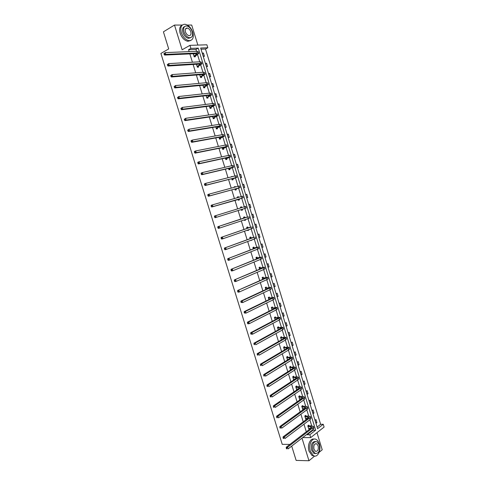 <?xml version="1.0" encoding="UTF-8"?>
<svg xmlns="http://www.w3.org/2000/svg" width="485" height="485" viewBox="0 0 485 485"><rect width="100%" height="100%" fill="white"/><g stroke="black" fill="none" stroke-linecap="round" stroke-linejoin="round"><path stroke-width="0.73" d="M197.862 45.093L191.702 25.05L187.325 25.056M182.287 25.056L174.491 25.068L182.124 49.785L189.944 45.347L206.901 44.796L207.816 47.766L200.669 48.033L317.59 428.679L323.246 424.266L324.101 427.067L310.727 437.591L309.842 434.724L315.668 430.177L198.244 48.124L190.884 48.403L189.944 45.347M289.915 444.393L282.24 444.345L160.899 53.453L168.707 48.924L163.415 31.828L174.491 25.068M291.709 446.103L296.141 460.411L308.969 460.75L314.644 456.052M319.166 452.305L322.222 449.771L316.972 432.681M317.093 427.061L320.633 424.314L205.501 49.04L207.816 47.766M320.633 424.314L323.246 424.266M305.92 416.045L305.708 415.342L304.774 416.027L305.738 419.161L306.629 418.349M299.9 396.481L299.681 395.778L298.742 396.427L299.712 399.573L300.591 398.731M293.861 376.863L293.643 376.154L292.691 376.772L293.661 379.925L294.534 379.052M287.805 357.178L287.587 356.469L286.617 357.051L287.526 360.003M281.724 337.427L281.506 336.717L280.53 337.269L281.348 339.943M275.625 317.62L275.407 316.905L274.419 317.42L275.153 319.809M269.514 297.748L269.29 297.032L268.29 297.511L268.939 299.615M263.373 277.808L263.155 277.093L262.136 277.541L262.7 279.36M257.22 257.808L256.995 257.086L255.971 257.499L257.402 257.85L256.371 258.269L259.772 257.565L259.038 257.978L231.066 269.308L260.299 257.68L261.391 257.062L257.402 257.85M256.438 259.032L255.971 257.499M251.042 237.741L250.824 237.019L249.781 237.401L250.163 238.638M251.739 240.008L250.703 240.396M244.846 217.613L244.622 216.886L243.573 217.231L243.864 218.177M245.434 219.517L245.616 220.117L244.567 220.469L244.379 219.863M237.353 197.037L238.408 196.692L237.341 197.001L237.529 197.613M238.408 196.692L238.596 197.304M239.184 199.208L239.408 199.935L238.341 200.244L238.05 199.299M231.127 176.807L232.169 176.431L231.169 176.94M232.945 178.953L233.17 179.68L232.097 179.959L231.715 178.716M226.695 158.631L226.919 159.365L225.828 159.607L225.355 158.061M220.42 138.249L220.645 138.983L219.541 139.189L218.971 137.334M214.127 117.794L214.352 118.534L213.236 118.704L212.569 116.545M207.81 97.279L208.041 98.019L206.907 98.152L206.149 95.684M201.475 76.697L201.705 77.436L200.56 77.533L199.705 74.757M195.122 56.048L195.346 56.787L194.194 56.848L193.242 53.756M307.047 434.214L307.211 434.736L313.043 430.207L312.886 429.686M311.703 425.836L309.842 419.798M308.69 416.045L306.799 409.898M305.671 406.242L303.749 399.979M302.652 396.421L300.694 390.043M299.627 386.587L297.632 380.094M296.596 376.73L294.565 370.128M293.564 366.866L291.497 360.143M290.521 356.978L288.417 350.146M287.478 347.084L285.338 340.13M284.428 337.166L282.252 330.097M281.373 327.236L279.166 320.051M278.317 317.287L276.068 309.988M275.25 307.326L272.97 299.906M272.182 297.347L269.866 289.812M269.108 287.35L266.756 279.7M266.029 277.341L263.64 269.569M262.943 267.314L260.518 259.42M259.857 257.268L257.389 249.26M256.759 247.211L254.261 239.081M253.661 237.135L251.127 228.884M250.557 227.041L247.987 218.674M247.453 216.934L244.84 208.447M244.337 206.804L241.718 198.298M241.184 196.558L238.596 188.144M238.026 186.288L235.467 177.971M234.861 176.013L232.333 167.786M231.697 165.712L229.193 157.577M228.526 155.394L226.052 147.361M225.343 145.063L222.9 137.122M222.16 134.715L219.747 126.87M218.971 124.348L216.589 116.6M215.783 113.969L213.424 106.312M212.582 103.566L210.26 96.006M209.381 93.15L207.083 85.687M206.167 82.717L203.906 75.351M202.954 72.265L200.717 64.996M199.735 61.795L197.528 54.623M196.51 51.307L195.928 49.415L188.562 49.706L189.15 51.616M189.859 53.914L192.418 62.225M193.115 64.475L195.685 72.811M196.364 75.017L198.941 83.384M199.608 85.548L202.19 93.938M202.845 96.06L205.44 104.475M206.076 106.548L208.677 114.993M209.308 117.024L211.915 125.494M212.527 127.482L215.146 135.976M215.746 137.928L218.371 146.446M218.959 148.349L221.59 156.891M222.166 158.759L224.804 167.325M225.367 169.144L228.017 177.74M228.562 179.517L231.218 188.138M231.757 189.871L234.419 198.517M234.94 200.214L237.614 208.877M238.123 210.538L240.79 219.19M241.312 220.881L243.961 229.478M244.488 231.206L247.126 239.748M247.665 241.518L250.284 250.005M250.842 251.806L253.443 260.245M254.007 262.082L256.589 270.466M257.165 272.34L259.736 280.676M260.324 282.579L262.876 290.867M263.476 292.807L266.01 301.039M266.617 303.016L269.139 311.194M269.757 313.207L272.267 321.337M272.897 323.38L275.383 331.455M276.026 333.541L278.499 341.561M279.148 343.677L281.609 351.655M282.27 353.801L284.713 361.725M285.386 363.914L287.811 371.783M288.496 374.002L290.903 381.828M291.6 384.078L293.995 391.85M294.698 394.141L297.081 401.859M297.796 404.181L300.16 411.856M300.882 414.208L303.234 421.829M303.968 424.217L306.302 431.789M198.298 66.378L198.529 67.124L197.377 67.197L196.473 64.262M204.646 86.997L204.876 87.736L203.736 87.852L202.93 85.227M210.969 107.549L211.199 108.288L210.078 108.434L209.362 106.124M217.274 128.028L217.504 128.767L216.395 128.955L215.776 126.949M223.561 148.446L223.785 149.18L222.688 149.404L222.166 147.707M228.641 166.428L227.974 166.579M229.823 168.798L230.048 169.532L228.962 169.792L228.532 168.392M234.243 186.931L235.292 186.567L234.219 186.858L234.352 187.289M235.292 186.567L235.425 186.998M236.068 189.089L236.292 189.817L235.219 190.114L234.885 189.017M241.518 206.798L240.457 207.125L241.518 206.798L241.742 207.525M242.294 209.308L242.512 210.035L241.457 210.363L241.215 209.575M240.706 207.926L240.457 207.125M247.95 227.689L247.726 226.962L246.677 227.326L247.017 228.417M248.593 229.775L248.72 230.187L247.671 230.557L247.544 230.139M254.134 247.786L253.91 247.059L252.879 247.459L253.303 248.841M254.886 250.236L253.855 250.636M260.299 267.817L260.075 267.096L259.057 267.526L259.572 269.205M266.447 287.787L266.223 287.065L265.216 287.532L265.816 289.496M272.57 307.69L272.352 306.975L271.358 307.478L272.049 309.721M278.681 327.533L278.463 326.817L277.475 327.351L278.257 329.885M284.768 347.308L284.549 346.599L283.573 347.169L284.44 349.982M290.836 367.024L290.618 366.32L289.654 366.921L290.606 370.013M296.887 386.678L296.668 385.975L295.717 386.606L296.687 389.758L297.566 388.903M302.913 406.272L302.695 405.563L301.761 406.236L302.725 409.376L303.616 408.546M308.927 425.8L308.709 425.096L307.787 425.8L308.751 428.928L309.642 428.134M301.991 438.131L308.969 460.75M302.67 437.603L310.727 437.591M307.211 434.736L309.842 434.724M188.562 49.706L190.884 48.403M205.501 49.04L201.032 49.215M316.032 423.338L315.086 420.246L315.984 419.567L316.929 422.647L316.032 423.338M313.074 413.699L312.122 410.607L313.031 409.94L313.977 413.026L313.074 413.699M310.109 404.041L309.157 400.95L310.067 400.295L311.018 403.387L310.109 404.041M307.138 394.378L306.187 391.274L307.102 390.637L308.054 393.735L307.138 394.378M304.162 384.69L303.21 381.586L304.131 380.967L305.083 384.065L304.162 384.69M301.185 374.99L300.227 371.88L301.155 371.28L302.113 374.384L301.185 374.99M298.202 365.278L297.244 362.162L298.178 361.574L299.136 364.69L298.202 365.278M295.213 355.547L294.256 352.425L295.195 351.855L296.153 354.971L295.213 355.547M292.219 345.805L291.261 342.677L292.206 342.125L293.164 345.247L292.219 345.805M289.224 336.044L288.26 332.91L289.212 332.377L290.169 335.499L289.224 336.044M286.223 326.266L285.259 323.131L286.217 322.61L287.175 325.744L286.223 326.266M283.21 316.475L282.246 313.334L283.21 312.831L284.174 315.965L283.21 316.475M280.203 306.672L279.233 303.525L280.203 303.04L281.167 306.18L280.203 306.672M277.184 296.85L276.214 293.698L277.19 293.225L278.16 296.371L277.184 296.85M274.164 287.011L273.194 283.852L274.177 283.404L275.14 286.55L274.164 287.011M271.133 277.159L270.163 273.995L271.151 273.558L272.121 276.717L271.133 277.159M268.102 267.29L267.132 264.125L268.126 263.707L269.096 266.865L268.102 267.29M265.071 257.408L264.095 254.231L265.095 253.831L266.065 256.995L265.071 257.408M262.027 247.508L261.051 244.331L262.058 243.943L263.034 247.114L262.027 247.508M258.984 237.589L258.008 234.407L259.02 234.043L259.99 237.22L258.984 237.589M255.934 227.659L254.952 224.47L255.971 224.125L256.947 227.301L255.934 227.659M252.879 217.71L251.897 214.522L252.921 214.188L253.897 217.371L252.879 217.71M249.817 207.75L248.835 204.555L249.866 204.233L250.848 207.428L249.817 207.75M246.75 197.771L245.768 194.57L246.804 194.273L247.786 197.468L246.75 197.771M243.682 187.774L242.7 184.567L243.743 184.288L244.725 187.489L243.682 187.774M240.608 177.765L239.62 174.552L240.669 174.291L241.657 177.498L240.608 177.765M237.529 167.737L236.541 164.524L237.595 164.276L238.584 167.489L237.529 167.737M234.443 157.698L233.455 154.472L234.516 154.248L235.504 157.461L234.443 157.698M231.351 147.64L230.363 144.409L231.43 144.203L232.418 147.422L231.351 147.64M228.259 137.564L227.265 134.333L228.344 134.139L229.332 137.364L228.259 137.564M225.161 127.476L224.167 124.239L225.246 124.057L226.24 127.294L225.161 127.476M222.057 117.37L221.063 114.127L222.148 113.963L223.142 117.2L222.057 117.37M218.947 107.246L217.947 103.996L219.044 103.857L220.038 107.1L218.947 107.246M215.831 97.103L214.831 93.854L215.934 93.726L216.928 96.976L215.831 97.103M212.715 86.948L211.715 83.693L212.818 83.584L213.818 86.839L212.715 86.948M209.587 76.775L208.586 73.514L209.702 73.429L210.702 76.685L209.587 76.775M206.458 66.59L205.458 63.323L206.574 63.25L207.58 66.518L206.458 66.59M203.324 56.387L202.318 53.114L203.445 53.059L204.452 56.327L203.324 56.387M195.928 49.415L198.244 48.124M313.043 430.207L315.668 430.177M193.327 54.029L193.873 53.726M202.469 53.593L203.445 53.059M205.591 63.771L206.574 63.25M208.714 73.932L209.702 73.429M211.83 84.075L212.818 83.584M214.94 94.205L215.934 93.726M218.05 104.317L219.044 103.857M221.148 114.411L222.148 113.963M224.246 124.493L225.246 124.057M227.338 134.557L228.344 134.139M230.423 144.603L231.43 144.203M233.503 154.636L234.516 154.248M236.577 164.651L237.595 164.276M239.651 174.655L240.669 174.291M242.718 184.633L243.743 184.288M245.78 194.606L246.804 194.273M241.457 210.357L242.512 210.035M248.835 204.555L249.866 204.233M249.817 207.744L250.848 207.428M244.555 220.433L245.616 220.117M252.867 217.674L253.897 217.371M247.653 230.484L248.72 230.187M255.91 227.592L256.947 227.301M250.739 240.524L251.812 240.239M258.954 237.492L259.99 237.22M254.552 250.363L254.904 250.278M261.991 247.374L263.034 247.114M265.022 257.244L266.065 256.995M268.047 267.102L269.096 266.865M271.066 276.935L272.121 276.717M274.086 286.762L275.14 286.55M277.099 296.565L278.16 296.371M280.106 306.356L281.167 306.18M283.107 316.135L284.174 315.965M286.108 325.896L287.175 325.744M289.096 335.644L290.169 335.499M292.085 345.375L293.164 345.247M287.447 359.737L288.066 359.676M295.074 355.087L296.153 354.971M290.473 369.57L291.443 369.485M298.051 364.787L299.136 364.69M293.498 379.385L294.613 379.3M301.027 374.475L302.113 374.384M296.511 389.188L297.632 389.115M303.998 384.144L305.083 384.065M299.524 398.973L300.651 398.919M306.963 393.796L308.054 393.735M302.531 408.74L303.665 408.697M309.921 403.435L311.018 403.387M305.538 418.494L306.665 418.47M312.88 413.062L313.977 413.026M308.181 425.497L309.115 425.878L308.187 426.582L310.533 426.545L311.012 428.116L309.672 428.219M315.832 422.671L316.929 422.647M193.964 56.102L197.128 53.908L196.17 53.623L164.615 55.066L164.136 54.362L164.609 54.096L164.391 53.386L163.918 53.659L164.136 54.362M193.4 54.271L194.631 53.696M163.918 53.659L165.246 52.622L165.791 54.387L197.346 52.974L198.777 53.398L194.546 56.83M193.376 54.193L193.709 54.199M164.391 53.386L165.246 52.622L196.831 51.295L198.262 51.725L198.741 53.283M164.609 54.096L165.791 54.387L164.615 55.066M194.085 55.939L195.237 55.884M192.83 32.392C191.12 27.742 188.513 25.032 185.003 24.262C181.305 24.462 180.056 27.215 181.257 32.537C182.966 37.157 185.543 39.855 188.992 40.649C192.769 40.497 194.048 37.745 192.83 32.392M182.208 25.129C179.735 26.329 179.044 29.021 180.129 33.21C181.833 37.818 184.409 40.516 187.853 41.298L190.684 40.497M190.617 37.684L188.483 38.357C185.991 37.794 184.136 35.848 182.906 32.519C182.111 29.403 182.651 27.445 184.536 26.651M192.278 31.804C191.048 28.451 189.174 26.493 186.652 25.941C183.979 26.075 183.081 28.057 183.948 31.901C185.179 35.235 187.04 37.181 189.526 37.751C192.236 37.642 193.157 35.66 192.278 31.804M185.446 31.883C186.24 34.035 187.44 35.29 189.047 35.654C190.787 35.581 191.381 34.302 190.817 31.822C190.023 29.664 188.817 28.403 187.192 28.045C185.47 28.124 184.882 29.403 185.446 31.883M319.33 443.914C318.645 441.768 317.614 440.295 316.244 439.489C312.213 436.888 308.151 444.787 310.339 451.22L313.371 455.609C317.505 458.289 321.507 450.262 319.33 443.914M313.977 439.119C310.182 438.022 307.096 445.43 309.042 451.202L312.067 455.579L314.328 455.991M315.565 453.608L313.807 453.348L311.619 450.183C310.739 444.678 311.97 441.786 315.311 441.502M319.288 444.933L317.069 441.744C313.407 441.308 311.988 444.121 312.819 450.195L315.007 453.366C318.7 453.808 320.124 450.995 319.288 444.933M313.983 449.249L315.395 451.299C317.772 451.583 318.687 449.771 318.148 445.861L316.723 443.805C314.359 443.52 313.443 445.339 313.983 449.249M197.152 66.457L200.335 64.329L199.39 64.081L168.016 66.039L167.543 65.354L168.016 65.093L167.798 64.39L167.325 64.65L167.543 65.354M196.589 64.626L197.583 64.196M167.325 64.65L168.659 63.62L169.204 65.384L200.572 63.45L201.984 63.826L198.42 66.215L197.704 67.179M196.552 64.517L196.958 64.529M167.798 64.39L168.659 63.62L200.05 61.777L201.469 62.153L201.948 63.711M168.016 65.093L169.204 65.384L168.016 66.039M197.268 66.293L198.42 66.215M200.329 76.788L203.536 74.739L202.603 74.526L171.417 76.994L170.95 76.327L171.423 76.072L171.205 75.369L170.732 75.63L170.95 76.327M199.771 74.969L200.493 74.69M170.732 75.63L172.06 74.599L172.605 76.357L203.785 73.914L205.179 74.229L201.596 76.539L200.857 77.509M199.723 74.817L200.202 74.842M171.205 75.369L172.06 74.599L203.27 72.241L204.67 72.562L205.149 74.126M171.423 76.072L172.605 76.357L171.417 76.994M200.45 76.63L201.596 76.539M203.506 87.112L206.731 85.124L205.81 84.954L174.806 87.93L174.345 87.282L174.824 87.039L174.606 86.336L174.127 86.585L174.345 87.282M202.948 85.287L203.342 85.19M174.127 86.585L175.461 85.56L176 87.312L206.998 84.36L208.374 84.62L204.767 86.839L204.003 87.827M174.606 86.336L175.461 85.56L206.483 82.686L207.865 82.959L208.344 84.523M174.824 87.039L176 87.312L174.806 87.93M203.627 86.954L204.767 86.839M206.683 97.412L209.92 95.496L209.011 95.357L178.195 98.849L177.74 98.219L178.219 97.982L178.001 97.279L177.522 97.521L177.74 98.219M177.522 97.521L178.85 96.503L179.395 98.255L210.205 94.781L211.563 94.993L207.932 97.127L207.143 98.128M178.001 97.279L178.85 96.503L209.69 93.114L211.054 93.332L211.539 94.908M178.219 97.982L179.395 98.255L178.195 98.849M206.804 97.255L207.932 97.127M209.847 107.694L213.109 105.857L212.206 105.748L181.578 109.749L181.123 109.137L181.608 108.907L181.39 108.203L180.905 108.434L181.123 109.137M180.905 108.434L182.239 107.421L182.778 109.174L213.406 105.19L214.746 105.348L211.09 107.397L210.278 108.41M181.39 108.203L182.239 107.421L212.891 103.523L214.237 103.693L214.722 105.269M181.608 108.907L182.778 109.174L181.578 109.749M209.969 107.543L211.09 107.397M213.006 117.964L216.286 116.194L215.401 116.127L184.949 120.632L184.506 120.031L184.991 119.807L184.773 119.11L184.288 119.334L184.506 120.031M184.288 119.334L185.616 118.322L186.161 120.068L216.601 115.588L217.929 115.691L214.249 117.649L213.4 118.679M184.773 119.11L185.616 118.322L216.092 113.92L217.419 114.036L217.904 115.618M184.991 119.807L186.161 120.068L184.949 120.632M213.133 117.813L214.249 117.649M216.164 128.216L219.462 126.518L218.583 126.482L188.319 131.49L187.877 130.914L188.362 130.695L188.15 129.998L187.665 130.216L187.877 130.914M187.665 130.216L188.992 129.21L189.532 130.95L219.796 125.961L221.099 126.009L217.401 127.882L216.516 128.931M188.15 129.998L188.992 129.21L219.281 124.299L220.59 124.36L221.081 125.948M188.362 130.695L189.532 130.95L188.319 131.49M216.286 128.07L217.401 127.882M219.317 138.449L222.633 136.819L221.766 136.825L191.684 142.335L191.248 141.772L191.733 141.565L191.52 140.868L191.035 141.074L191.248 141.772M191.035 141.074L191.145 140.595L192.363 140.074L192.903 141.814L222.979 136.321L224.27 136.315L220.542 138.104L219.626 139.171M191.52 140.868L192.363 140.074L222.469 134.66L223.761 134.666L224.252 136.261M191.733 141.565L192.903 141.814L191.684 142.335M219.438 138.304L220.542 138.104M222.463 148.671L225.798 147.107L224.943 147.149L195.037 153.157L194.612 152.611L195.097 152.411L194.885 151.72L194.394 151.92L194.612 152.611M194.394 151.92L194.503 151.423L195.722 150.92L196.261 152.66L226.162 146.658L227.435 146.603L223.682 148.307L222.73 149.398M194.885 151.72L195.722 150.92L225.652 145.003L226.925 144.954L227.416 146.561M195.097 152.411L196.261 152.66L195.037 153.157M222.585 148.525L223.682 148.307M225.604 158.874L228.956 157.382L228.114 157.455L198.389 163.96L197.971 163.439L198.462 163.245L198.244 162.548L197.753 162.742L197.971 163.439M197.753 162.742L197.856 162.233L199.08 161.748L199.62 163.481L229.332 156.982L230.587 156.879L226.822 158.492L225.828 159.601M198.244 162.548L199.08 161.748L228.823 155.333L230.084 155.23L230.575 156.837M198.462 163.245L199.62 163.481L198.389 163.96M225.731 158.734L226.822 158.492M228.738 169.059L231.278 167.743L201.736 174.752L201.317 174.242L201.815 174.054L201.596 173.363L201.105 173.551L201.317 174.242M201.105 173.551L201.202 173.024L202.433 172.557L202.972 174.291L232.503 167.295L233.74 167.131L229.951 168.665L228.956 169.756M201.596 173.363L202.433 172.557L231.994 165.64L233.237 165.488L233.734 167.101M201.815 174.054L202.972 174.291L201.736 174.752M228.865 168.919L229.951 168.665M231.872 179.226L234.443 178.019L205.076 185.519L204.664 185.027L205.161 184.852L204.943 184.161L204.452 184.336L204.664 185.027M204.452 184.336L204.543 183.797L205.779 183.348L206.313 185.076L236.892 177.371L233.073 178.813L232.072 179.893M204.943 184.161L205.779 183.348L235.164 175.934L236.389 175.728L236.88 177.346M205.161 184.852L206.313 185.076L205.076 185.519M232 179.092L233.073 178.813M234.995 189.38L237.595 188.271L208.411 196.267L208.004 195.794L208.501 195.625L208.289 194.934L207.792 195.103L208.004 195.794M207.792 195.103L207.877 194.546L209.12 194.121L209.653 195.843L240.033 187.592L236.195 188.95L235.189 190.011M234.291 187.089L234.776 187.174M208.289 194.934L209.12 194.121L238.323 186.21L239.529 185.955L240.026 187.574M208.501 195.625L209.653 195.843L208.411 196.267M235.122 189.247L236.195 188.95M238.117 199.517L211.739 207.004L211.339 206.543L211.836 206.38L211.624 205.695L211.127 205.852L211.339 206.543M211.127 205.852L211.205 205.282L212.454 204.876L212.988 206.598L243.173 197.795L239.311 199.074L238.299 200.111M237.401 197.195L238.365 197.371M211.624 205.695L212.454 204.876L242.67 196.164L243.167 197.789M211.836 206.38L212.988 206.598L211.739 207.004M238.244 199.383L239.311 199.074M242.391 209.205L241.409 210.199M240.512 207.289L241.9 207.556M214.952 216.431L214.455 216.589L214.667 217.274L215.17 217.122L214.952 216.431L215.783 215.613L245.798 206.355L246.301 207.986L215.061 217.716L214.667 217.274M214.455 216.589L214.534 216.001L215.783 215.613L216.316 217.328L215.17 217.122M243.973 217.995L217.85 226.695L247.774 216.94L243.797 217.959M245.192 219.596L244.507 220.269M243.609 217.365L245.028 217.65M218.28 227.15L217.777 227.301L217.989 227.986L218.492 227.841L218.28 227.15L219.105 226.325L219.638 228.041L248.278 218.577L249.429 218.159L248.932 216.534M218.492 227.841L219.638 228.041L218.377 228.411L217.989 227.986M217.777 227.301L217.85 226.695M247.083 228.089L249.666 227.501L221.16 237.377L250.915 227.15L246.901 228.047M247.938 229.999L247.605 230.326M246.707 227.423L248.126 227.726M221.596 237.856L221.093 237.996L221.305 238.681L221.815 238.541L221.596 237.856L222.421 237.026L222.954 238.741L251.418 228.787L252.552 228.314L252.054 226.701M221.815 238.541L222.954 238.741L221.694 239.087L221.305 238.681M221.093 237.996L221.16 237.377M250.181 238.165L252.794 237.674L224.47 248.041L254.049 237.341L250.005 238.123M249.799 237.462L251.224 237.783M224.913 248.538L224.41 248.672L224.622 249.357L225.125 249.223L224.913 248.538L225.731 247.708L226.265 249.417L254.546 238.972L255.668 238.45L255.177 236.85M225.125 249.223L226.265 249.417L224.998 249.745L224.622 249.357M224.41 248.672L224.47 248.041M253.279 248.223L255.922 247.835L227.768 258.681L257.177 247.52L258.281 246.956L253.097 248.181M252.885 247.489L254.316 247.829M228.223 259.208L227.714 259.329L227.926 260.015L228.435 259.887L228.223 259.208L229.041 258.372L229.569 260.075L257.68 249.151L258.784 248.575L258.293 246.986M228.435 259.887L229.569 260.075L228.296 260.384L227.926 260.015M227.714 259.329L227.768 258.681M231.521 269.854L231.012 269.969L231.224 270.654L231.733 270.539L231.521 269.854L232.339 269.011L232.867 270.721L260.803 259.305L261.888 258.681L261.403 257.098M231.733 270.539L232.867 270.721L231.594 271.012L231.224 270.654M231.012 269.969L231.066 269.308M259.457 268.296L262.876 267.659L262.155 268.102L234.358 279.918L263.422 267.823L264.495 267.156L259.281 268.247M259.099 267.508L260.481 267.865M234.819 280.482L234.31 280.597L234.522 281.276L235.031 281.167L234.819 280.482L235.637 279.639L236.165 281.342L263.919 269.448L264.992 268.769L264.507 267.205M235.031 281.167L236.165 281.342L234.879 281.615L234.522 281.276M234.31 280.597L234.358 279.918M262.543 278.305L265.974 277.735L265.265 278.214L237.638 290.503L266.538 277.947L267.593 277.232L262.361 278.257M262.221 277.505L263.555 277.856M238.111 291.097L237.595 291.2L237.808 291.879L238.323 291.776L238.111 291.097L238.923 290.248L239.451 291.946L267.035 279.572L268.09 278.845L267.605 277.287M238.323 291.776L239.451 291.946L238.165 292.2L237.808 291.879M237.595 291.2L237.638 290.503M265.616 288.302L269.066 287.793L268.369 288.308L240.918 301.076L242.209 300.839L269.642 288.06L270.685 287.29L265.434 288.254M265.331 287.478L266.629 287.835M241.397 301.688L240.881 301.785L241.093 302.464L241.609 302.367L241.397 301.688L242.209 300.839L242.73 302.537L270.145 289.678L271.182 288.902L270.703 287.356M241.609 302.367L242.73 302.537L241.093 302.464M240.881 301.785L240.918 301.076M268.69 298.281L272.158 297.838L271.473 298.384L244.191 311.631L245.483 311.412L272.752 298.154L273.77 297.335L268.508 298.233M268.435 297.438L269.696 297.796M244.676 312.267L244.161 312.352L244.367 313.031L244.889 312.94L244.676 312.267L245.483 311.412L246.01 313.104L273.243 299.772L274.267 298.942L273.795 297.408M244.889 312.94L246.01 313.104L244.367 313.031M244.161 312.352L244.191 311.631M271.758 308.248L275.244 307.866L274.565 308.448L247.459 322.167L248.756 321.967L275.85 308.23L276.856 307.363L271.576 308.193M271.533 307.387L272.758 307.745M247.95 322.822L247.435 322.901L247.641 323.58L248.162 323.501L247.95 322.822L248.756 321.967L249.284 323.653L276.347 309.848L277.347 308.969L276.88 307.441M248.162 323.501L249.284 323.653L247.981 323.853L247.641 323.58M247.435 322.901L247.459 322.167M274.819 318.196L278.323 317.881L277.656 318.493L250.721 332.686L252.024 332.504L278.942 318.293L279.93 317.378L278.075 317.323L274.637 318.136M274.625 317.311L275.813 317.675M251.218 333.365L250.696 333.438L250.909 334.11L251.43 334.038L251.218 333.365L252.024 332.504L252.546 334.189L279.439 319.906L280.427 318.978L279.96 317.463M251.43 334.038L252.546 334.189L250.909 334.11M250.696 333.438L250.721 332.686M278.232 329.818L278.626 329.679M277.881 328.127L281.397 327.872L280.742 328.521L253.976 343.186L255.286 343.022L282.034 328.339L283.004 327.369L281.136 327.266L277.693 328.066M277.705 327.229L278.863 327.587M254.486 343.883L253.958 343.95L254.17 344.623L254.692 344.562L254.486 343.883L255.286 343.022L255.807 344.702L282.525 329.945L283.501 328.969L283.034 327.466M254.692 344.562L254.17 344.623M253.958 343.95L253.976 343.186M281.288 339.73L282.034 339.555M280.93 338.039L284.465 337.851L283.822 338.536L257.232 353.668L258.541 353.523L285.113 338.366L286.071 337.354L284.186 337.196L280.748 337.984M281.7 339.597L281.33 339.87M280.785 337.123L281.912 337.487M257.741 354.389L257.22 354.45L257.426 355.123L257.947 355.062L257.741 354.389L258.541 353.523L259.063 355.202L285.61 339.973L286.562 338.948L286.101 337.451M257.947 355.062L257.426 355.123M257.22 354.45L257.232 353.668M284.331 349.624L285.386 349.424M283.98 347.945L287.526 347.818L286.896 348.527L260.475 364.132L261.791 364.005L288.193 348.382L289.139 347.315L287.235 347.108L283.798 347.878M284.683 349.503L284.368 349.733M283.852 347.005L284.95 347.375M260.997 364.878L260.469 364.926L260.675 365.599L261.203 365.551L260.997 364.878L261.791 364.005L262.312 365.684L288.69 349.982L289.63 348.909L289.169 347.424M261.203 365.551L260.675 365.599M260.469 364.926L260.475 364.132M287.375 359.506L288.696 359.288M287.023 357.827L290.588 357.766L289.969 358.512L263.719 374.578L265.034 374.468L291.273 358.379L292.194 357.263L290.279 357.002L286.835 357.76M286.914 356.875L287.987 357.239M264.24 375.348L263.713 375.39L263.919 376.057L264.446 376.014L264.24 375.348L265.034 374.468L265.556 376.142L291.764 359.979L292.685 358.858L292.231 357.378M264.446 376.014L263.919 376.057M263.713 375.39L263.719 374.578M290.412 369.37L291.97 369.152M290.06 367.697L293.643 367.697L293.031 368.473L266.95 385.011L268.278 384.914L294.34 368.357L295.25 367.193L293.322 366.884L289.872 367.63M289.969 366.721L291.018 367.09M267.484 385.799L266.95 385.836L267.162 386.503L267.69 386.466L267.484 385.799L268.278 384.914L268.793 386.587L294.831 369.958L295.735 368.782L295.286 367.315M267.69 386.466L267.162 386.503M266.95 385.836L266.95 385.011M293.443 379.215L295.207 379.003M293.098 377.548L296.693 377.609L296.092 378.421L270.181 395.421L271.509 395.348L297.402 378.324L298.299 377.112L296.353 376.748L292.91 377.482M293.019 376.56L294.049 376.93M270.715 396.233L270.187 396.257L270.394 396.93L270.927 396.9L270.715 396.233L271.509 395.348L272.024 397.015L297.893 379.919L298.784 378.7L298.336 377.239M270.927 396.9L270.394 396.93M270.187 396.257L270.181 395.421M296.468 389.049L298.427 388.849M296.123 387.388L299.736 387.509L299.148 388.358L273.407 405.818L274.74 405.757L300.464 388.273L301.343 387.012L299.384 386.6L297.069 386.751L295.935 387.315M296.062 386.375L297.069 386.751M273.946 406.648L273.413 406.666L273.619 407.333L274.152 407.315L273.946 406.648L274.74 405.757L275.256 407.424L300.955 389.867L301.828 388.594L301.385 387.145M274.152 407.315L273.619 407.333M273.413 406.666L273.407 405.818M299.494 398.87L301.615 398.682M299.148 397.209L302.779 397.397L302.197 398.27L276.626 416.191L277.96 416.154L303.519 398.203L304.38 396.894L302.41 396.433L300.088 396.554L298.96 397.136M299.106 396.178L300.088 396.554M277.171 417.045L276.638 417.058L276.844 417.724L277.378 417.712L277.171 417.045L277.96 416.154L278.475 417.815L304.01 399.798L304.865 398.476L304.422 397.039M277.378 417.712L276.844 417.724M276.638 417.058L276.626 416.191M302.513 408.667L304.792 408.503M302.167 407.012L305.811 407.267L305.247 408.17L279.839 426.551L281.179 426.533L306.568 408.121L307.411 406.763L305.429 406.248L303.101 406.345L301.979 406.939M302.137 405.969L303.101 406.345M280.391 427.424L279.857 427.437L280.063 428.097L280.597 428.091L280.391 427.424L281.179 426.533L281.694 428.194L307.053 409.71L307.896 408.34L307.46 406.915M280.597 428.091L280.063 428.097M279.857 427.437L279.839 426.551M305.526 418.458L307.945 418.312M305.18 416.803L308.842 417.118L308.29 418.058L283.046 436.894L284.392 436.894L309.612 418.021L310.442 416.615L308.442 416.051L306.108 416.118L304.992 416.73M305.162 415.742L306.108 416.118M283.61 437.791L283.07 437.791L283.276 438.452L283.81 438.452L283.61 437.791L284.392 436.894L284.907 438.549L310.103 419.61L310.927 418.191L310.491 416.773M283.81 438.452L283.276 438.452M283.07 437.791L283.046 436.894M310.533 426.545L311.867 426.952L311.321 427.928L286.247 447.218L287.599 447.237L312.655 427.909L313.468 426.454L311.455 425.836L309.115 425.878M286.817 448.134L286.277 448.128L286.483 448.789L287.023 448.801L286.817 448.134L287.599 447.237L288.108 448.892L313.14 429.492L313.953 428.025L313.516 426.618M287.023 448.801L286.483 448.789M286.277 448.128L286.247 447.218M195.794 53.641L196.152 54.799M196.831 51.295L197.346 52.974M199.02 64.105L199.353 65.184M200.05 61.777L200.572 63.45M202.233 74.557L202.542 75.557M203.27 72.241L203.785 73.914M205.44 84.984L205.725 85.912M206.483 82.686L206.998 84.36M208.647 95.4L208.908 96.242M209.69 93.114L210.205 94.781M211.848 105.797L212.078 106.561M212.891 103.523L213.406 105.19M215.037 116.182L215.249 116.867M216.092 113.92L216.601 115.588M218.226 126.543L218.414 127.149M219.281 124.299L219.796 125.961M221.409 136.891L221.572 137.419M222.469 134.66L222.979 136.321M224.591 147.216L224.731 147.67M225.652 145.003L226.162 146.658M227.762 157.528L227.877 157.904M228.823 155.333L229.332 156.982M231.994 165.64L232.503 167.295M235.164 175.934L235.668 177.583M238.323 186.21L238.826 187.859M241.475 196.473L241.985 198.11M244.628 206.713L245.131 208.356M247.774 216.94L248.278 218.577M250.915 227.15L251.418 228.787M254.049 237.341L254.546 238.972M257.177 247.52L257.68 249.151M258.596 257.741L258.711 258.111M260.299 257.68L260.803 259.305M261.688 267.799L261.827 268.247M263.422 267.823L263.919 269.448M264.78 277.838L264.937 278.36M266.538 277.947L267.035 279.572M267.859 287.866L268.047 288.46M269.642 288.06L270.145 289.678M270.939 297.875L271.145 298.542M272.752 298.154L273.243 299.772M274.019 307.866L274.243 308.612M275.85 308.23L276.347 309.848M277.087 317.845L277.335 318.657M278.942 318.293L279.439 319.906M280.148 327.805L280.427 328.697M282.034 328.339L282.525 329.945M283.21 337.748L283.507 338.712M285.113 338.366L285.61 339.973M286.265 347.678L286.587 348.715M288.193 348.382L288.69 349.982M289.315 357.591L289.66 358.7M291.273 358.379L291.764 359.979M292.364 367.491L292.722 368.673M294.34 368.357L294.831 369.958M295.401 377.372L295.789 378.621M297.402 378.324L297.893 379.919M298.439 387.236L298.845 388.564M300.464 388.273L300.955 389.867M301.47 397.088L301.9 398.482M303.519 398.203L304.01 399.798M304.495 406.921L304.944 408.388M306.568 408.121L307.053 409.71M307.514 416.742L307.987 418.282M309.612 418.021L310.103 419.61M312.655 427.909L313.14 429.492M185.434 29.088L187.192 28.045M188.483 38.357L189.526 37.751M188.992 40.649L187.853 41.298M315.232 443.799L316.723 443.805M313.807 453.348L315.007 453.366M313.371 455.609L312.067 455.579"/></g></svg>
